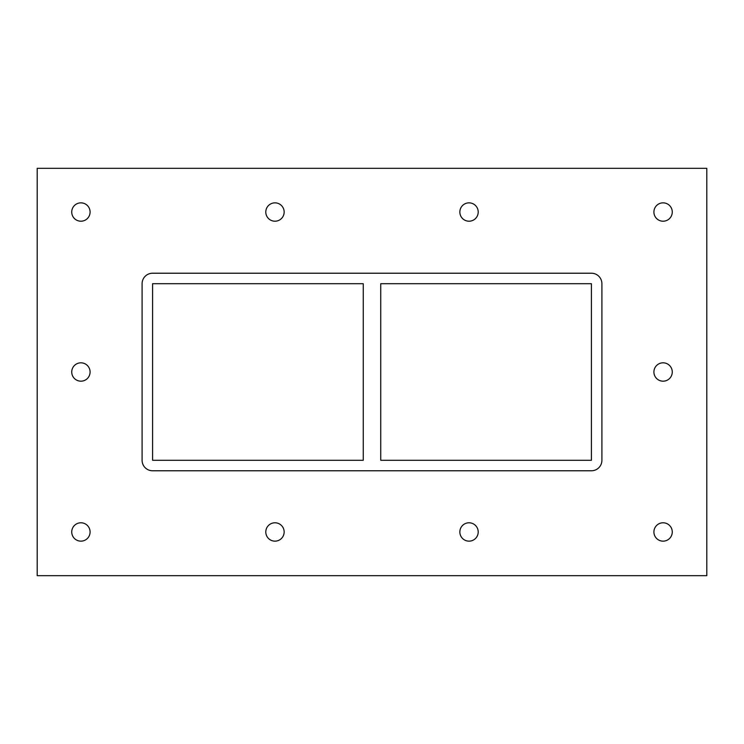 <?xml version="1.0" encoding="UTF-8"?>
<svg xmlns="http://www.w3.org/2000/svg" width="744" height="744" viewBox="0 0 744 744"><rect width="100%" height="100%" fill="white"/><g stroke="black" fill="none" stroke-linecap="round" stroke-linejoin="round"><path stroke-width="1.12" d="M71.731 212.031A9.179 9.179 0 0 1 80.91 202.852A9.179 9.179 0 0 1 90.089 212.031A9.179 9.179 0 0 1 80.91 221.21A9.179 9.179 0 0 1 71.731 212.031M653.911 372A9.179 9.179 0 0 1 663.09 362.821A9.179 9.179 0 0 1 672.269 372A9.179 9.179 0 0 1 663.09 381.179A9.179 9.179 0 0 1 653.911 372M71.731 372A9.179 9.179 0 0 1 80.91 362.821A9.179 9.179 0 0 1 90.089 372A9.179 9.179 0 0 1 80.91 381.179A9.179 9.179 0 0 1 71.731 372M265.794 531.969A9.179 9.179 0 0 1 274.973 522.79A9.179 9.179 0 0 1 284.152 531.969A9.179 9.179 0 0 1 274.973 541.148A9.179 9.179 0 0 1 265.794 531.969M265.794 212.031A9.179 9.179 0 0 1 274.973 202.852A9.179 9.179 0 0 1 284.152 212.031A9.179 9.179 0 0 1 274.973 221.21A9.179 9.179 0 0 1 265.794 212.031M459.848 531.969A9.179 9.179 0 0 1 469.027 522.79A9.179 9.179 0 0 1 478.206 531.969A9.179 9.179 0 0 1 469.027 541.148A9.179 9.179 0 0 1 459.848 531.969M459.848 212.031A9.179 9.179 0 0 1 469.027 202.852A9.179 9.179 0 0 1 478.206 212.031A9.179 9.179 0 0 1 469.027 221.21A9.179 9.179 0 0 1 459.848 212.031M653.911 212.031A9.179 9.179 0 0 1 663.09 202.852A9.179 9.179 0 0 1 672.269 212.031A9.179 9.179 0 0 1 663.09 221.21A9.179 9.179 0 0 1 653.911 212.031M71.731 531.969A9.179 9.179 0 0 1 80.91 522.79A9.179 9.179 0 0 1 90.089 531.969A9.179 9.179 0 0 1 80.91 541.148A9.179 9.179 0 0 1 71.731 531.969M653.911 531.969A9.179 9.179 0 0 1 663.09 522.79A9.179 9.179 0 0 1 672.269 531.969A9.179 9.179 0 0 1 663.09 541.148A9.179 9.179 0 0 1 653.911 531.969M363.258 283.715L363.258 460.285L152.585 460.285L152.585 283.715L363.258 283.715M380.742 460.285L380.742 283.715L591.415 283.715L591.415 460.285L380.742 460.285M37.2 575.679L706.8 575.679L706.8 168.321L37.2 168.321L37.2 575.679M601.905 460.285A10.49 10.49 0 0 1 591.415 470.775L152.585 470.775A10.49 10.49 0 0 1 142.095 460.285L142.095 283.715A10.49 10.49 0 0 1 152.585 273.225L591.415 273.225A10.49 10.49 0 0 1 601.905 283.715L601.905 460.285"/></g></svg>
